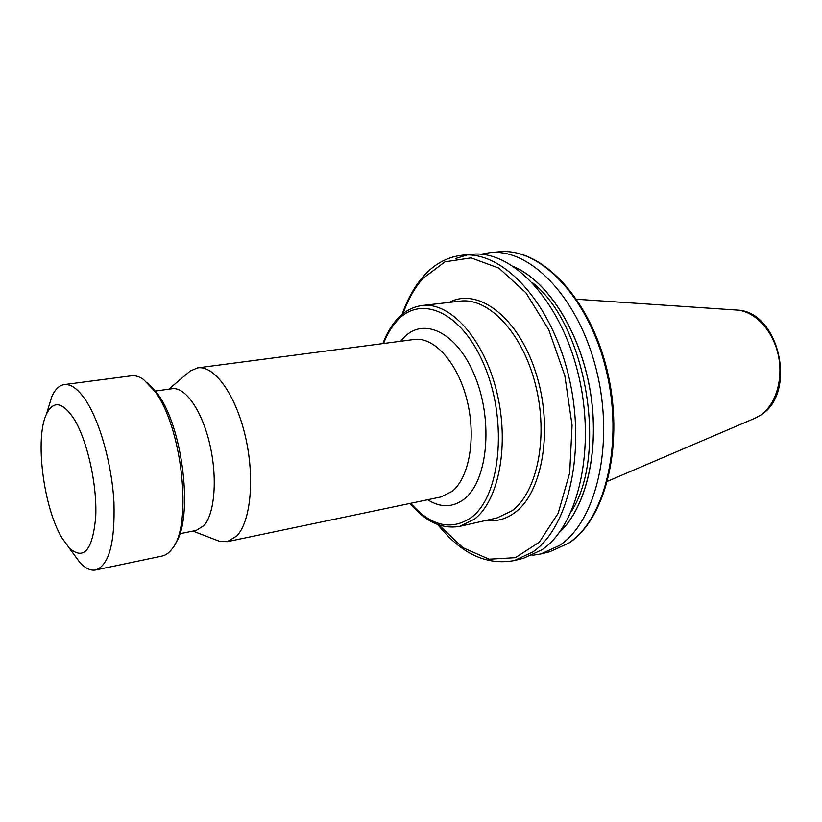 <?xml version="1.0" encoding="UTF-8"?>
<svg xmlns="http://www.w3.org/2000/svg" width="822" height="822" viewBox="0 0 822 822"><rect width="100%" height="100%" fill="white"/><g stroke="black" fill="none" stroke-linecap="round" stroke-linejoin="round"><path stroke-width="1.23" d="M179.782 533.735L196.263 530.416L203.959 525.577C214.819 513.514 217.645 477.459 209.723 443.952C201.893 410.373 185.166 386.638 172.178 388.734L155.533 391.036M216.268 540.064L219.33 541.236L227.314 541.657L236.787 535.975C250.854 521.497 255.036 477.212 245.233 435.835C235.544 394.375 214.316 365.276 197.783 367.855L190.385 370.886L187.878 373.013M559.371 532.451C586.487 507.493 600.214 449.398 590.186 390.584C580.219 331.749 548.068 281.453 514.233 266.852M532.029 555.364L540.958 553.925L559.546 545.438C596.299 521.343 614.722 444.229 596.659 371.02C578.904 297.687 530.19 247.936 489.768 252.662L480.86 254.265M514.315 560.563L523.501 558.272L541.914 549.795C578.308 525.669 596.392 447.918 578.246 373.969C560.409 299.907 511.911 249.621 471.849 254.327L462.426 255.2C502.283 250.505 550.658 301.078 568.547 375.531C586.733 449.86 568.824 527.94 532.625 552.086L514.315 560.563C486.439 565.659 460.957 553.679 437.879 524.611M467.153 254.984L455.82 258.457M175.035 544.03C193.91 519.072 183.142 426.454 157.012 393.029L147.652 382.888M71.35 550.904L80.022 562.721C85.519 568.485 90.769 570.9 95.773 569.965L162.068 556.062C165.797 555.282 169.168 552.846 172.168 548.757C192.862 525.145 182.165 426.248 154.515 390.933L143.377 379.363C139.195 376.507 135.209 375.325 131.428 375.808L64.27 384.593C59.235 385.364 55.084 389.371 51.796 396.636L47.512 410.651M95.773 569.965C109.018 565.197 115.08 542.705 113.96 502.489C111.946 464.687 99.986 421.85 85.827 400.448C78.203 389.094 71.011 383.802 64.27 384.593M61.701 537.537L69.254 548.048C83.906 560.768 92.742 550.195 95.742 516.329C97.191 483.829 86.865 438.743 73.374 417.905C62.195 401.794 53.235 400.499 46.484 414.031C34.719 438.013 43.371 506.814 61.701 537.537M227.314 541.657L440.952 496.95L452.367 491.217C469.557 477.161 476.421 436.657 466.845 399.492C457.412 362.245 433.872 336.558 414.196 339.476L197.783 367.855M400.704 341.253L402.944 338.602C422.827 315.884 457.453 331.893 475.28 377.072C493.447 421.974 487.477 480.983 464.451 498.872C452.994 507.647 440.726 507.934 427.635 499.735M497.033 517.932L512.127 510.729C537.393 492.131 548.685 436.39 535.482 384.614C522.494 332.746 488.566 297.307 460.197 301.15L422.159 305.527C449.911 301.746 483.439 338.006 496.529 390.933C509.835 443.767 499.088 500.464 474.428 519.165L459.683 526.357L497.033 517.932M449.161 302.414C477.572 287.022 517.778 316.429 535.584 371.914C553.699 427.214 543.034 492.244 514.952 512.527C506.023 519.144 496.447 521.754 486.203 520.377M410.681 503.28C431.118 526.316 451.401 531.002 471.53 517.336C500.074 496.139 507.852 423.073 485.216 367.598C462.971 311.826 420.309 293.341 396.41 321.577C391.231 327.444 386.946 334.749 383.535 343.504M607.612 481.24L754.637 418.367L760.442 415.233C775.968 404.835 783.787 378.613 778.044 354.066C772.403 329.488 754.236 310.85 736.224 310.028L576.684 299.259M559.628 532.091C586.538 507.01 600.111 449.151 590.124 390.594C580.209 332.026 548.284 281.884 514.593 267.099M571.352 511.49C608.29 454.196 586.25 324.556 532.461 282.686M540.958 553.925L549.856 551.716L568.526 543.219C605.465 519.155 624.052 442.359 606.03 369.52C588.316 296.557 539.509 247.083 498.892 251.82L489.768 252.662M438.845 524.96L462.868 547.668L489.09 559.196L515.404 557.676L539.314 542.181L558.21 513.185L569.687 472.897L572.071 425.293L564.827 375.675L548.757 329.776L525.875 292.735L498.985 268.178L471.098 257.892L444.969 261.817L422.796 278.535C414.586 287.998 407.979 299.732 402.955 313.737M422.159 305.527C412.346 306.832 403.818 311.589 396.574 319.82C390.974 326.211 386.412 334.133 382.867 343.586M737.129 310.089C779.256 311.291 797.422 392.731 760.956 414.946M168.829 389.196L190.385 370.886M192.944 531.084L219.33 541.236M760.833 415.028L755.48 418.008M410.034 503.424C425.334 521.734 441.887 529.378 459.683 526.357M402.153 314.384C407.291 299.496 414.216 287.001 422.919 276.891C433.995 264.139 447.168 256.916 462.426 255.2M549.856 551.716L569.04 542.982C606.554 518.281 624.812 441.846 606.913 369.386C589.23 296.906 540.701 247.217 498.892 251.82M69.254 548.048L80.022 562.721M46.484 414.031L51.796 396.636"/></g></svg>
